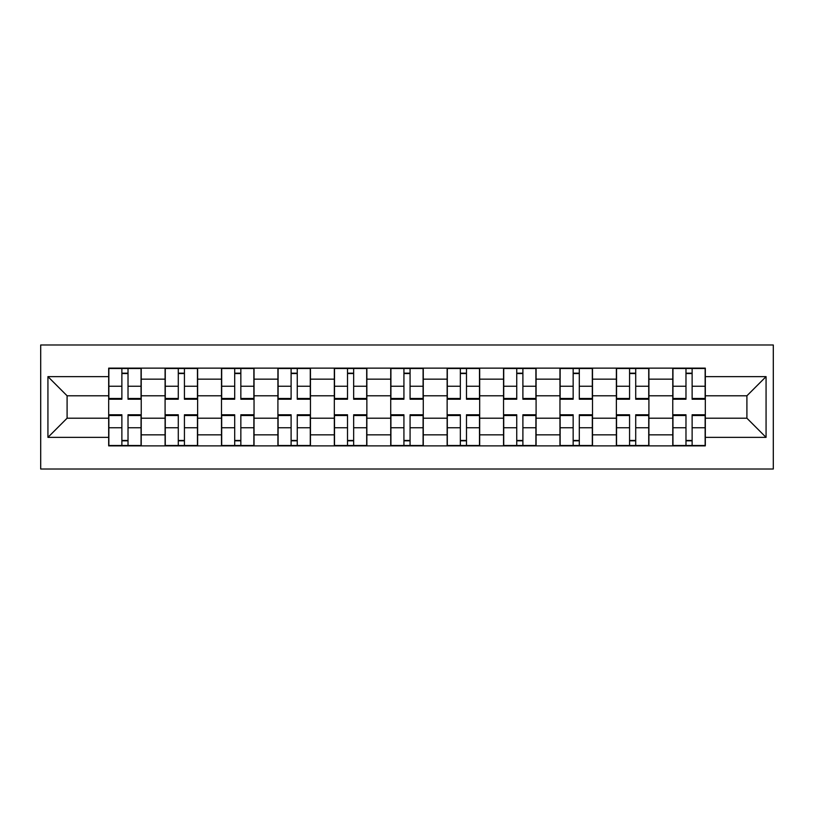 <?xml version="1.0" encoding="UTF-8"?>
<svg xmlns="http://www.w3.org/2000/svg" width="814" height="814" viewBox="0 0 814 814"><rect width="100%" height="100%" fill="white"/><g stroke="black" fill="none" stroke-linecap="round" stroke-linejoin="round"><path stroke-width="1.22" d="M40.7 469.017L773.3 469.017L773.3 344.983L40.7 344.983L40.7 469.017M165.089 445.869L165.089 379.161L141.229 379.161L141.229 445.869M141.229 379.161L141.229 368.132M165.089 379.161L165.089 368.132M197.629 368.132L197.629 445.869M221.5 445.869L221.5 368.132M254.039 368.132L254.039 445.869M277.91 445.869L277.91 368.132M310.449 368.132L310.449 445.869M334.32 445.869L334.32 368.132M366.86 368.132L366.86 445.869M390.73 445.869L390.73 368.132M423.27 368.132L423.27 445.869M447.14 445.869L447.14 368.132M479.68 368.132L479.68 445.869M503.551 445.869L503.551 368.132M536.09 368.132L536.09 445.869M559.961 445.869L559.961 368.132M592.5 368.132L592.5 445.869M616.371 445.869L616.371 368.132M648.911 368.132L648.911 445.869M672.771 445.869L672.771 368.132M672.771 418.213L648.911 418.213M616.371 418.213L592.5 418.213M559.961 418.213L536.09 418.213M503.551 418.213L479.68 418.213M447.14 418.213L423.27 418.213M390.73 418.213L366.86 418.213M334.32 418.213L310.449 418.213M277.91 418.213L254.039 418.213M221.5 418.213L197.629 418.213M165.089 418.213L141.229 418.213M672.771 395.787L648.911 395.787M616.371 395.787L592.5 395.787M559.961 395.787L536.09 395.787M503.551 395.787L479.68 395.787M447.14 395.787L423.27 395.787M390.73 395.787L366.86 395.787M334.32 395.787L310.449 395.787M277.91 395.787L254.039 395.787M221.5 395.787L197.629 395.787M165.089 395.787L141.229 395.787M67.094 418.213L108.679 418.213L108.679 395.787L67.094 395.787L67.094 418.213L47.934 437.372L47.934 376.628L108.679 376.628L108.679 395.787M705.321 395.787L705.321 418.213L746.906 418.213L746.906 395.787L705.321 395.787L705.321 368.132L108.679 368.132L108.679 376.628M705.321 376.628L766.066 376.628L766.066 437.372L705.321 437.372L705.321 418.213M108.679 418.213L108.679 445.869L705.321 445.869L705.321 437.372M108.679 437.372L47.934 437.372M128.022 440.445L121.876 440.445M121.876 373.555L128.022 373.555M184.432 440.445L178.286 440.445M178.286 373.555L184.432 373.555M240.842 440.445L234.697 440.445M234.697 373.555L240.842 373.555M297.252 440.445L291.107 440.445M291.107 373.555L297.252 373.555M353.663 440.445L347.517 440.445M347.517 373.555L353.663 373.555M410.073 440.445L403.927 440.445M403.927 373.555L410.073 373.555M466.483 440.445L460.337 440.445M460.337 373.555L466.483 373.555M522.893 440.445L516.748 440.445M516.748 373.555L522.893 373.555M579.303 440.445L573.158 440.445M573.158 373.555L579.303 373.555M635.714 440.445L629.568 440.445M629.568 373.555L635.714 373.555M692.124 440.445L685.978 440.445M685.978 373.555L692.124 373.555M47.934 376.628L67.094 395.787M746.906 418.213L766.066 437.372M746.906 395.787L766.066 376.628M128.022 399.226L128.022 368.488L141.046 368.488L141.046 399.226L128.022 399.226M121.876 373.188L128.022 373.188M128.022 368.488L108.862 368.488L108.862 399.226L121.876 399.226L121.876 368.488L116.636 368.488M121.876 414.774L121.876 445.512L108.862 445.512L108.862 414.774L121.876 414.774M128.022 440.812L121.876 440.812M121.876 445.512L141.046 445.512L141.046 414.774L128.022 414.774L128.022 445.512L133.272 445.512M184.432 399.226L184.432 368.488L197.456 368.488L197.456 399.226L184.432 399.226M178.286 373.188L184.432 373.188M184.432 368.488L165.273 368.488L165.273 399.226L178.286 399.226L178.286 368.488L173.046 368.488M240.842 399.226L240.842 368.488L253.866 368.488L253.866 399.226L240.842 399.226M234.697 373.188L240.842 373.188M240.842 368.488L221.683 368.488L221.683 399.226L234.697 399.226L234.697 368.488L229.456 368.488M178.286 414.774L178.286 445.512L165.273 445.512L165.273 414.774L178.286 414.774M184.432 440.812L178.286 440.812M178.286 445.512L197.456 445.512L197.456 414.774L184.432 414.774L184.432 445.512L189.682 445.512M234.697 414.774L234.697 445.512L221.683 445.512L221.683 414.774L234.697 414.774M240.842 440.812L234.697 440.812M234.697 445.512L253.866 445.512L253.866 414.774L240.842 414.774L240.842 445.512L246.093 445.512M297.252 399.226L297.252 368.488L310.276 368.488L310.276 399.226L297.252 399.226M291.107 373.188L297.252 373.188M297.252 368.488L278.093 368.488L278.093 399.226L291.107 399.226L291.107 368.488L285.867 368.488M353.663 399.226L353.663 368.488L366.687 368.488L366.687 399.226L353.663 399.226M347.517 373.188L353.663 373.188M353.663 368.488L334.503 368.488L334.503 399.226L347.517 399.226L347.517 368.488L342.277 368.488M410.073 399.226L410.073 368.488L423.087 368.488L423.087 399.226L410.073 399.226M403.927 373.188L410.073 373.188M410.073 368.488L390.913 368.488L390.913 399.226L403.927 399.226L403.927 368.488L398.687 368.488M291.107 414.774L291.107 445.512L278.093 445.512L278.093 414.774L291.107 414.774M297.252 440.812L291.107 440.812M291.107 445.512L310.276 445.512L310.276 414.774L297.252 414.774L297.252 445.512L302.503 445.512M347.517 414.774L347.517 445.512L334.503 445.512L334.503 414.774L347.517 414.774M353.663 440.812L347.517 440.812M347.517 445.512L366.687 445.512L366.687 414.774L353.663 414.774L353.663 445.512L358.903 445.512M403.927 414.774L403.927 445.512L390.913 445.512L390.913 414.774L403.927 414.774M410.073 440.812L403.927 440.812M403.927 445.512L423.087 445.512L423.087 414.774L410.073 414.774L410.073 445.512L415.313 445.512M466.483 399.226L466.483 368.488L479.497 368.488L479.497 399.226L466.483 399.226M460.337 373.188L466.483 373.188M466.483 368.488L447.313 368.488L447.313 399.226L460.337 399.226L460.337 368.488L455.097 368.488M460.337 414.774L460.337 445.512L447.313 445.512L447.313 414.774L460.337 414.774M466.483 440.812L460.337 440.812M460.337 445.512L479.497 445.512L479.497 414.774L466.483 414.774L466.483 445.512L471.723 445.512M522.893 399.226L522.893 368.488L535.907 368.488L535.907 399.226L522.893 399.226M516.748 373.188L522.893 373.188M522.893 368.488L503.724 368.488L503.724 399.226L516.748 399.226L516.748 368.488L511.497 368.488M516.748 414.774L516.748 445.512L503.724 445.512L503.724 414.774L516.748 414.774M522.893 440.812L516.748 440.812M516.748 445.512L535.907 445.512L535.907 414.774L522.893 414.774L522.893 445.512L528.133 445.512M579.303 399.226L579.303 368.488L592.317 368.488L592.317 399.226L579.303 399.226M573.158 373.188L579.303 373.188M579.303 368.488L560.134 368.488L560.134 399.226L573.158 399.226L573.158 368.488L567.907 368.488M573.158 414.774L573.158 445.512L560.134 445.512L560.134 414.774L573.158 414.774M579.303 440.812L573.158 440.812M573.158 445.512L592.317 445.512L592.317 414.774L579.303 414.774L579.303 445.512L584.544 445.512M635.714 399.226L635.714 368.488L648.727 368.488L648.727 399.226L635.714 399.226M629.568 373.188L635.714 373.188M635.714 368.488L616.544 368.488L616.544 399.226L629.568 399.226L629.568 368.488L624.318 368.488M629.568 414.774L629.568 445.512L616.544 445.512L616.544 414.774L629.568 414.774M635.714 440.812L629.568 440.812M629.568 445.512L648.727 445.512L648.727 414.774L635.714 414.774L635.714 445.512L640.954 445.512M692.124 399.226L692.124 368.488L705.138 368.488L705.138 399.226L692.124 399.226M685.978 373.188L692.124 373.188M692.124 368.488L672.954 368.488L672.954 399.226L685.978 399.226L685.978 368.488L680.728 368.488M685.978 414.774L685.978 445.512L672.954 445.512L672.954 414.774L685.978 414.774M692.124 440.812L685.978 440.812M685.978 445.512L705.138 445.512L705.138 414.774L692.124 414.774L692.124 445.512L697.364 445.512M616.371 379.161L592.5 379.161M559.961 379.161L536.09 379.161M503.551 379.161L479.68 379.161M447.14 379.161L423.27 379.161M390.73 379.161L366.86 379.161M334.32 379.161L310.449 379.161M277.91 379.161L254.039 379.161M221.5 379.161L197.629 379.161M672.771 379.161L648.911 379.161M616.371 434.839L592.5 434.839M559.961 434.839L536.09 434.839M503.551 434.839L479.68 434.839M447.14 434.839L423.27 434.839M390.73 434.839L366.86 434.839M334.32 434.839L310.449 434.839M277.91 434.839L254.039 434.839M221.5 434.839L197.629 434.839M165.089 434.839L141.229 434.839M672.771 434.839L648.911 434.839M128.022 398.463L141.046 398.463M128.022 386.253L141.046 386.253M108.862 398.463L121.876 398.463M108.862 386.253L121.876 386.253M121.876 415.537L108.862 415.537M121.876 427.747L108.862 427.747M141.046 415.537L128.022 415.537M141.046 427.747L128.022 427.747M184.432 398.463L197.456 398.463M184.432 386.253L197.456 386.253M165.273 398.463L178.286 398.463M165.273 386.253L178.286 386.253M240.842 398.463L253.866 398.463M240.842 386.253L253.866 386.253M221.683 398.463L234.697 398.463M221.683 386.253L234.697 386.253M178.286 415.537L165.273 415.537M178.286 427.747L165.273 427.747M197.456 415.537L184.432 415.537M197.456 427.747L184.432 427.747M234.697 415.537L221.683 415.537M234.697 427.747L221.683 427.747M253.866 415.537L240.842 415.537M253.866 427.747L240.842 427.747M297.252 398.463L310.276 398.463M297.252 386.253L310.276 386.253M278.093 398.463L291.107 398.463M278.093 386.253L291.107 386.253M353.663 398.463L366.687 398.463M353.663 386.253L366.687 386.253M334.503 398.463L347.517 398.463M334.503 386.253L347.517 386.253M410.073 398.463L423.087 398.463M410.073 386.253L423.087 386.253M390.913 398.463L403.927 398.463M390.913 386.253L403.927 386.253M291.107 415.537L278.093 415.537M291.107 427.747L278.093 427.747M310.276 415.537L297.252 415.537M310.276 427.747L297.252 427.747M347.517 415.537L334.503 415.537M347.517 427.747L334.503 427.747M366.687 415.537L353.663 415.537M366.687 427.747L353.663 427.747M403.927 415.537L390.913 415.537M403.927 427.747L390.913 427.747M423.087 415.537L410.073 415.537M423.087 427.747L410.073 427.747M466.483 398.463L479.497 398.463M466.483 386.253L479.497 386.253M447.313 398.463L460.337 398.463M447.313 386.253L460.337 386.253M460.337 415.537L447.313 415.537M460.337 427.747L447.313 427.747M479.497 415.537L466.483 415.537M479.497 427.747L466.483 427.747M522.893 398.463L535.907 398.463M522.893 386.253L535.907 386.253M503.724 398.463L516.748 398.463M503.724 386.253L516.748 386.253M516.748 415.537L503.724 415.537M516.748 427.747L503.724 427.747M535.907 415.537L522.893 415.537M535.907 427.747L522.893 427.747M579.303 398.463L592.317 398.463M579.303 386.253L592.317 386.253M560.134 398.463L573.158 398.463M560.134 386.253L573.158 386.253M573.158 415.537L560.134 415.537M573.158 427.747L560.134 427.747M592.317 415.537L579.303 415.537M592.317 427.747L579.303 427.747M635.714 398.463L648.727 398.463M635.714 386.253L648.727 386.253M616.544 398.463L629.568 398.463M616.544 386.253L629.568 386.253M629.568 415.537L616.544 415.537M629.568 427.747L616.544 427.747M648.727 415.537L635.714 415.537M648.727 427.747L635.714 427.747M692.124 398.463L705.138 398.463M692.124 386.253L705.138 386.253M672.954 398.463L685.978 398.463M672.954 386.253L685.978 386.253M685.978 415.537L672.954 415.537M685.978 427.747L672.954 427.747M705.138 415.537L692.124 415.537M705.138 427.747L692.124 427.747"/></g></svg>
